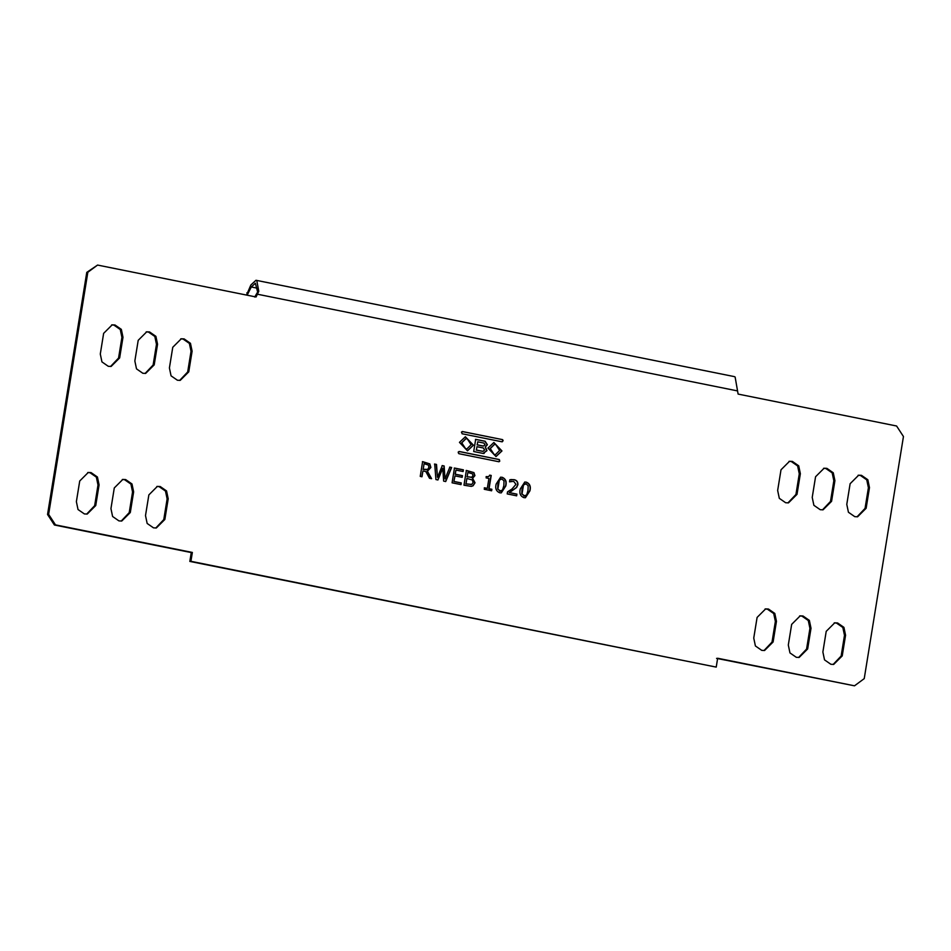 <?xml version="1.0" encoding="UTF-8"?>
<svg xmlns="http://www.w3.org/2000/svg" width="951" height="951" viewBox="0 0 951 951"><rect width="100%" height="100%" fill="white"/><g stroke="black" fill="none" stroke-linecap="round" stroke-linejoin="round"><path stroke-width="1.43" d="M527.995 490.466L526.711 494.877L524.12 495.97L522.028 493.902L523.502 484.915L526.093 483.821L528.162 485.83L527.995 490.466M525.083 483.786L526.093 483.821M524.916 496.03L521.814 493.926L522.004 489.349L523.276 484.939L525.879 483.845M524.809 496.053L523.906 495.994M524.667 482.062L526.141 482.169C529.659 483.702 530.836 486.615 529.707 490.882L525.321 497.753M526.367 482.145L524.774 482.05L520.292 488.933C519.151 493.212 520.328 496.113 523.846 497.646L525.428 497.742L529.921 490.859C531.062 486.591 529.873 483.679 526.367 482.145L526.141 482.169M717.648 658.247L854.509 685.814L864.233 678.622L903.45 436.521L896.591 426L738.107 394.083L735.123 377.012L734.279 376.596L255.974 280.272L256.818 280.676L258.791 291.315L256.057 296.985L97.573 265.067L87.837 272.259L48.632 514.36L55.491 524.881L192.352 552.448L190.913 561.304L716.222 667.103L717.648 658.247M485.438 447.053L486.96 450.655L483.191 453.449L473.705 451.535L475.678 439.35L485.117 441.252L487.387 444.735L485.224 447.077L487.162 444.759L484.903 441.276L475.464 439.374M484.13 453.484L483.191 453.449M429.84 463.91L430.886 467.476L427.427 471.256L431.611 478.686L429.495 478.258L425.81 471.541L422.922 470.959L421.982 476.748L420.235 476.392L422.624 461.639L429.84 463.91L422.41 461.663M445.009 478.935L449.859 467.119L451.666 467.488L445.71 481.527L443.653 481.111L442.75 468.272L437.947 479.97L435.938 479.554L434.702 464.064L436.509 464.433L437.472 477.295L442.298 465.598L444.141 465.966L445.009 478.935L443.927 465.99L442.084 465.621M454.102 481.479L461.271 482.93L461.009 484.606L452.082 482.811L454.471 468.047L463.399 469.842L463.125 471.53L455.945 470.079L455.279 474.192L462.459 475.643L462.186 477.319L455.006 475.88L453.889 481.503L455.006 475.88M473.943 472.611L474.929 475.607L472.611 478.317L475.036 482.775L473.075 485.795L471.292 486.377L463.981 485.212L466.37 470.448L473.943 472.611L466.156 470.472M502.544 439.624L503.115 440.503L502.187 441.835L462.091 433.763L461.639 432.146L462.448 431.54L502.544 439.624L462.234 431.564L461.425 432.17M461.639 432.146L462.234 431.564M458.418 452.07L459.226 451.475L499.311 459.547L499.762 461.164L498.954 461.758L458.869 453.686L458.299 452.807L459.226 451.475L458.192 452.094M172.761 347.281L181.296 338.77L184.114 338.901L190.462 343.311L192.114 351.181L188.762 371.853L180.226 380.364L177.409 380.234L171.061 375.835L169.409 367.954L172.761 347.281M148.855 494.912L157.379 486.389L160.196 486.52L166.556 490.93L168.208 498.8L164.856 519.472L156.321 527.983L153.503 527.853L147.155 523.454L145.503 515.573L148.855 494.912M138.204 340.327L146.727 331.816L149.545 331.935L155.905 336.345L157.557 344.226L154.205 364.887L145.669 373.398L142.852 373.279L136.504 368.869L134.852 360.988L138.204 340.327M114.286 487.946L122.822 479.435L125.639 479.566L131.987 483.964L133.639 491.845L130.299 512.518L121.764 521.029L118.946 520.898L112.598 516.488L110.946 508.619L114.286 487.946M103.635 333.361L112.17 324.85L114.988 324.98L121.348 329.379L122.988 337.26L119.648 357.933L111.112 366.444L108.295 366.313L101.947 361.903L100.295 354.034L103.635 333.361M79.729 480.992L88.265 472.469L91.082 472.599L97.43 477.01L99.082 484.879L95.742 505.552L87.207 514.063L84.389 513.932L78.03 509.534L76.377 501.652L79.729 480.992M800.362 473.693L797.009 494.354L788.486 502.865L785.669 502.746L779.309 498.336L777.656 490.454L781.009 469.794L789.544 461.283L792.361 461.401L798.709 465.812L800.362 473.693L799.28 473.812L797.627 465.931L791.28 461.52L789.009 461.354M834.919 480.647L831.578 501.32L823.043 509.831L820.226 509.7L813.878 505.302L812.225 497.421L815.566 476.748L824.101 468.237L826.918 468.368L833.266 472.778L834.919 480.647L833.837 480.766L832.184 472.885L825.837 468.486L823.566 468.32M869.476 487.613L866.135 508.274L857.6 516.785L854.783 516.666L848.435 512.256L846.782 504.375L850.123 483.714L858.658 475.203L861.475 475.334L867.835 479.732L869.476 487.613L868.406 487.732L866.753 479.851L860.393 475.441L858.123 475.274M776.456 621.312L773.104 641.984L764.568 650.496L761.751 650.365L755.403 645.955L753.751 638.085L757.103 617.413L765.638 608.902L768.444 609.032L774.803 613.431L776.456 621.312L775.374 621.431L773.722 613.55L767.374 609.151L765.091 608.973M791.66 624.379L800.195 615.856L803.013 615.986L809.36 620.397L811.013 628.266L807.661 648.939L799.137 657.45L796.32 657.319L789.96 652.921L788.308 645.04L791.66 624.379M826.217 631.333L834.752 622.822L837.569 622.953L843.917 627.351L845.57 635.232L842.229 655.905L833.694 664.416L830.877 664.285L824.517 659.875L822.877 652.006L826.217 631.333M487.958 448.111L493.89 442.5L501.962 450.94L496.018 456.551L487.958 448.111M473.443 445.199L467.512 450.798L459.452 442.37L465.384 436.759L473.443 445.199M516.916 494.128L516.655 495.816L507.204 493.914L507.537 491.857L511.959 489.028L515.977 484.344L513.635 481.313L509.522 481.836L509.855 479.768L513.956 479.649C516.702 480.136 518.022 481.812 517.915 484.665L516.631 487.471L509.427 492.618L516.916 494.128L516.429 495.84M502.211 477.283C505.718 478.817 506.907 481.729 505.777 485.997L501.272 492.88L499.703 492.784C496.184 491.251 494.995 488.35 496.149 484.071L500.63 477.188L501.997 477.307C505.504 478.84 506.693 481.753 505.552 486.02L501.165 492.891M491.869 489.278L491.631 490.775L484.273 489.29L484.523 487.804L487.316 488.362L488.921 478.46L486.127 477.901L486.33 476.594L488.612 476.629L489.801 475.167L491.215 475.452L489.064 488.719L491.869 489.278L491.405 490.799M246.523 295.072L250.874 284.979L255.974 280.272M254.69 297.045L257.638 292.052L255.379 283.22L251.302 286.988L247.153 295.19M257.638 292.052L258.791 291.315M716.222 667.103L189.831 561.423L191.27 552.567L54.409 525L47.55 514.479L86.767 272.378L97.573 265.067M854.509 685.814L716.567 658.365M179.691 380.4L187.68 371.972L191.032 351.299L189.38 343.418L183.032 339.02L180.749 338.853M145.134 373.446L153.123 365.006L156.475 344.345L154.823 336.464L148.475 332.054L146.192 331.887M110.566 366.48L118.566 358.051L121.918 337.379L120.266 329.498L113.906 325.099L111.636 324.921M787.939 502.913L795.939 494.472L799.28 473.812M822.496 509.867L830.496 501.439L833.837 480.766M857.053 516.833L865.053 508.393L868.406 487.732M764.033 650.532L772.022 642.091L775.374 621.431M833.147 664.452L841.148 656.024L844.488 635.351L842.836 627.47L836.488 623.071L834.217 622.893M798.59 657.498L806.579 649.058L809.931 628.385L808.279 620.516L801.931 616.105L799.648 615.939M86.66 514.111L94.66 505.67L98.001 484.998L96.348 477.129L90 472.718L87.73 472.552M121.217 521.065L129.217 512.625L132.558 491.964L130.917 484.083L124.557 479.684L122.287 479.506M155.786 528.031L163.774 519.591L167.126 498.918L165.474 491.049L159.114 486.639L156.844 486.472M189.831 561.423L190.913 561.304M55.491 524.881L54.409 525M192.352 552.448L191.27 552.567M483.417 446.055L485.069 444.842L483.904 443.071L477.735 441.823L477.247 444.818L483.417 446.055M476.95 446.697L476.415 450.025L483.025 451.345L484.606 449.954L483.322 447.98L476.95 446.697L476.415 450.025M477.247 444.818L477.735 441.823M477.033 444.842L483.203 446.078M476.189 450.049L482.573 451.333M482.977 453.472L486.746 450.679L485.224 447.077M502.782 441.264L502.33 439.647M499.548 461.187L499.097 459.571L459.012 451.499M461.782 442.845L465.645 448.765L467 448.824L471.114 444.723L467.25 438.803L465.895 438.744L461.782 442.845M465.788 438.756L461.568 442.869L465.419 448.789L466.893 448.836M467.405 450.81L473.229 445.211L465.277 436.771M490.288 448.587L494.151 454.507L495.507 454.566L499.62 450.465L495.768 444.545L494.413 444.486L490.288 448.587M494.294 444.497L490.074 448.61L493.938 454.53L495.4 454.578M495.911 456.551L501.736 450.964L493.783 442.524M428.949 467.214L428.378 465.063L424.098 463.672L423.195 469.271L427.76 469.39L428.949 467.214M426.583 469.782L427.76 469.39M423.195 469.271L424.098 463.672M422.981 469.295L425.038 469.639M424.812 469.663L427.546 469.414M431.385 478.71L427.213 471.28L430.672 467.5L429.626 463.933M421.769 476.772L422.922 470.959M445.496 481.551L451.452 467.512L449.645 467.143M437.472 477.295L436.283 464.457L434.476 464.088M437.733 479.993L442.75 468.272M460.783 484.63L461.057 482.953L453.889 481.503M461.972 477.343L462.245 475.666L455.065 474.216L455.945 470.079M462.911 471.553L463.173 469.865L454.257 468.07M473.099 482.466L472.302 479.958L466.882 478.46L466.002 483.881L471.755 484.404L473.099 482.466M470.84 484.618L471.755 484.404M472.968 475.476L472.504 473.836L467.844 472.481L467.155 476.772L471.862 477.224L472.968 475.476M471.042 477.426L471.862 477.224M466.002 483.881L466.882 478.46M465.788 483.904L471.541 484.428M467.155 476.772L467.844 472.481M466.929 476.796L471.648 477.247M471.185 486.389L472.861 485.818L474.822 482.799L472.385 478.341L474.715 475.631L473.729 472.635M47.55 514.479L48.632 514.36M87.837 272.259L86.767 272.378M489.587 475.191L491.001 475.476L488.85 488.743L491.655 489.301M486.116 476.617L488.386 476.653M484.309 487.827L487.316 488.362M503.852 485.604L502.556 490.015L499.976 491.108L497.884 489.04L499.346 480.053L501.938 478.959L504.018 480.968L503.852 485.604M500.927 478.924L501.938 478.959M500.773 491.168L497.67 489.064L497.849 484.487L499.132 480.077L501.724 478.983M500.666 491.18L499.762 491.132M500.523 477.2L501.997 477.307M516.702 494.151L509.427 492.618M510.925 479.566L513.742 479.673C516.488 480.16 517.808 481.836 517.701 484.689L516.417 487.494L509.213 492.642M511.697 481.265L509.522 481.824M737.453 390.897L257.662 294.263M257.673 288.272L251.302 286.988M246.891 292.813L247.319 294.822M192.114 351.181L191.032 351.299M187.68 371.972L188.762 371.853M167.126 498.918L168.208 498.8M163.774 519.591L164.856 519.472M156.475 344.345L157.557 344.226M153.123 365.006L154.205 364.887M132.558 491.964L133.639 491.845M129.217 512.625L130.299 512.518M121.918 337.379L122.988 337.26M118.566 358.051L119.648 357.933M98.001 484.998L99.082 484.879M94.66 505.67L95.742 505.552M797.009 494.354L795.939 494.472M831.578 501.32L830.496 501.439M866.135 508.274L865.053 508.393M773.104 641.984L772.022 642.091M809.931 628.385L811.013 628.266M806.579 649.058L807.661 648.939M844.488 635.351L845.57 635.232M841.148 656.024L842.229 655.905"/></g></svg>

